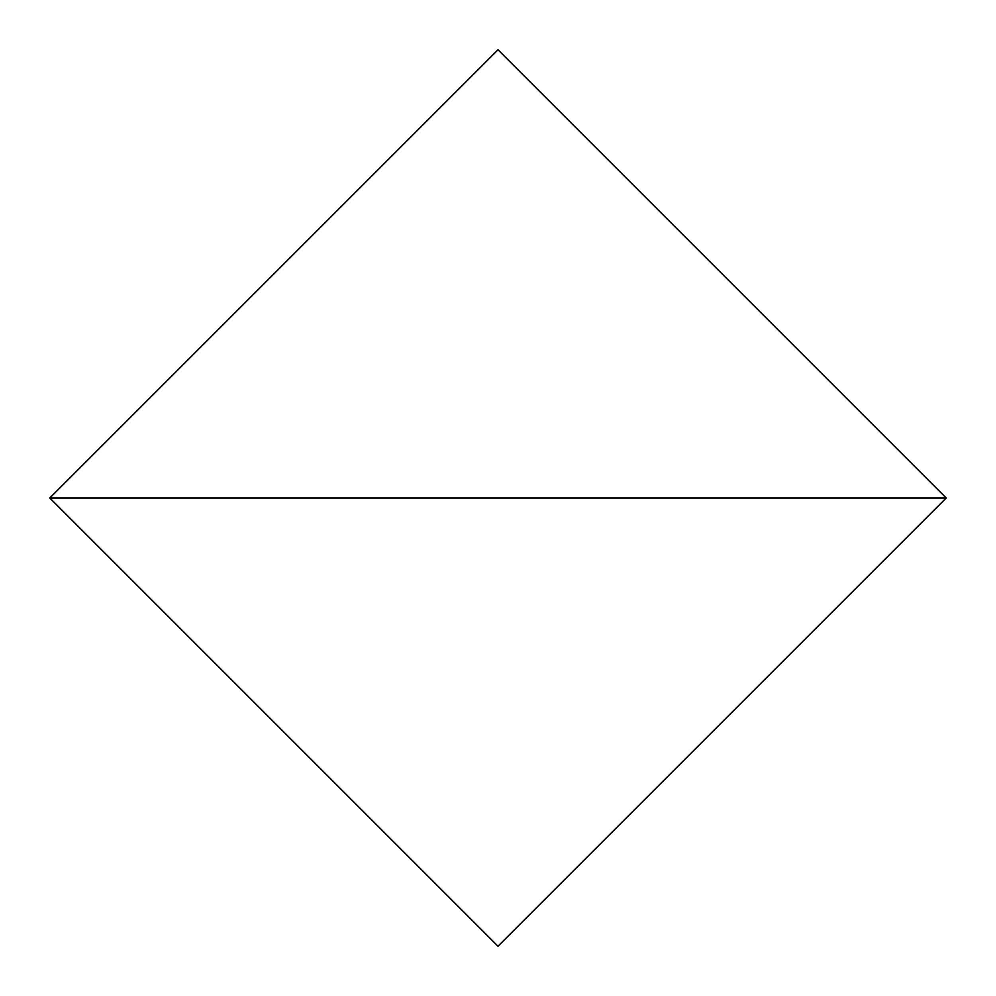 <?xml version="1.0" encoding="UTF-8"?>
<svg xmlns="http://www.w3.org/2000/svg" width="996" height="996" viewBox="0 0 996 996"><rect width="100%" height="100%" fill="white"/><g stroke="black" fill="none" stroke-linecap="round" stroke-linejoin="round"><path stroke-width="1.49" d="M946.2 498L498 49.8L49.8 498L946.2 498L498 49.8L49.8 498L946.2 498L49.8 498L498 946.2L946.2 498L49.8 498L498 946.2L946.2 498"/></g></svg>
